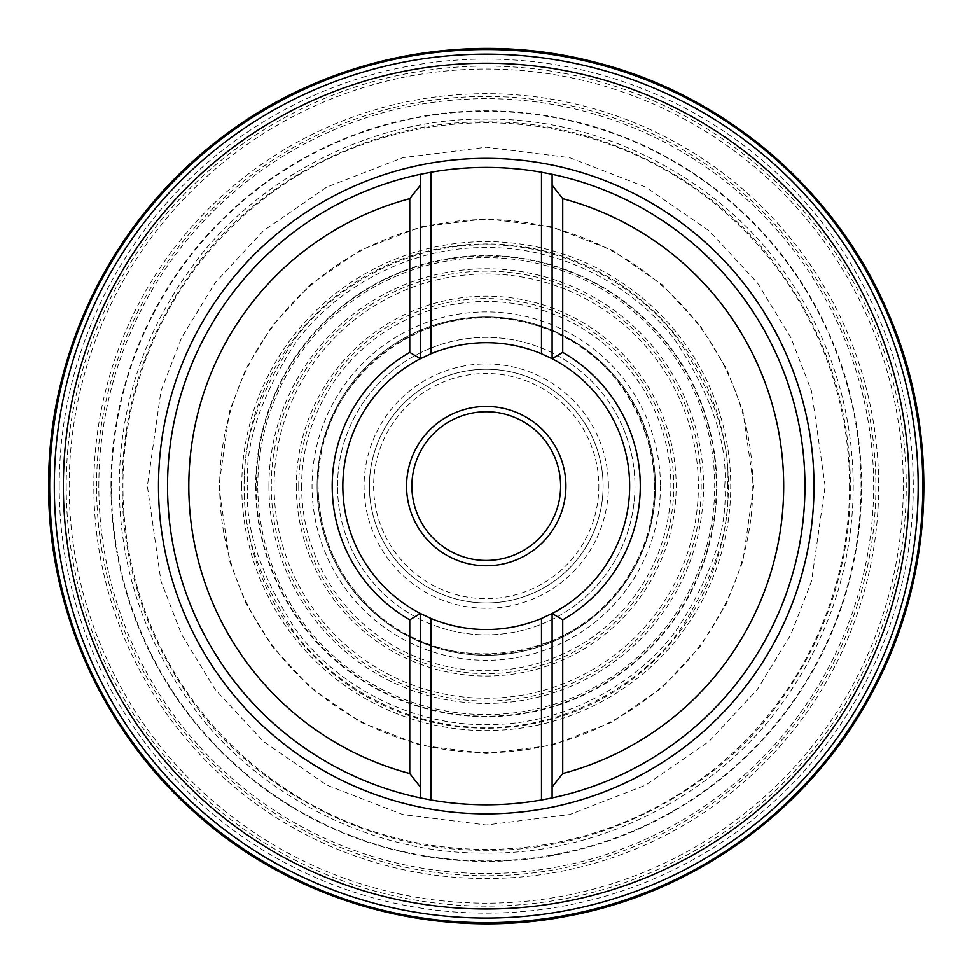 <?xml version="1.0" encoding="UTF-8"?>
<svg xmlns="http://www.w3.org/2000/svg" width="972" height="972" viewBox="0 0 972 972"><rect width="100%" height="100%" fill="white"/><g stroke="black" fill="none" stroke-linecap="round" stroke-linejoin="round"><path stroke-width="0.73" stroke-dasharray="4.86 3.65" d="M317.978 486.109A168.253 168.253 0 0 0 570.37 631.824A168.253 168.253 0 0 0 570.37 340.394A168.253 168.253 0 0 0 317.978 486.109M268.916 486.109A217.327 217.327 0 0 0 594.9 674.313A217.327 217.327 0 0 0 594.9 297.894A217.327 217.327 0 0 0 268.916 486.109M256.146 486.109A230.097 230.097 0 0 0 601.291 685.369A230.097 230.097 0 0 0 601.291 286.837A230.097 230.097 0 0 0 256.146 486.109M255.685 486.109A230.558 230.558 0 0 0 486.243 716.668A230.558 230.558 0 0 0 716.801 486.109A230.558 230.558 0 0 0 486.243 255.551A230.558 230.558 0 0 0 255.685 486.109M724.735 486.109C727.919 444.654 712.026 396.953 677.034 343.007C640.439 291.794 567.198 246.669 486.243 247.617C405.275 246.669 332.047 291.794 295.452 343.007C260.46 396.953 244.567 444.654 247.751 486.109C244.567 527.565 260.46 575.266 295.452 629.2C332.047 680.424 405.275 725.549 486.243 724.602C567.198 725.549 640.439 680.424 677.034 629.2C712.026 575.266 727.919 527.565 724.735 486.109M98.828 486.109A387.403 387.403 0 0 1 679.95 150.599A387.403 387.403 0 0 1 679.95 821.619A387.403 387.403 0 0 1 98.828 486.109M110.966 486.109A375.277 375.277 0 0 1 673.888 161.109A375.277 375.277 0 0 1 673.888 811.11A375.277 375.277 0 0 1 110.966 486.109M111.452 486.109A374.791 374.791 0 0 1 486.243 111.318A374.791 374.791 0 0 1 861.034 486.109A374.791 374.791 0 0 1 486.243 860.9A374.791 374.791 0 0 1 111.452 486.109M853.209 486.109C853.088 546.325 838.666 626.855 779.823 706.292C723.508 785.097 610.817 854.534 486.243 853.076C361.669 854.534 248.978 785.097 192.663 706.292C133.82 626.855 119.398 546.325 119.277 486.109C119.398 425.894 133.82 345.352 192.663 265.927C248.978 187.122 361.669 117.685 486.243 119.143C610.817 117.685 723.508 187.122 779.823 265.927C838.666 345.352 853.088 425.894 853.209 486.109M753.652 486.109L742.96 560.99L726.619 603.284L700.168 646.562L662.078 687.581L612.081 722.062L552.072 745.293L486.243 753.519L420.414 745.293L360.405 722.062L310.408 687.581L272.306 646.562L245.867 603.284L229.526 560.99L218.834 486.109L229.526 411.229L245.867 368.923L272.306 325.656L310.408 284.638L360.405 250.156L420.414 226.926L486.243 218.7L552.072 226.926L612.081 250.156L662.078 284.638L700.168 325.656L726.619 368.923L742.96 411.229L753.652 486.109M342.824 486.109A143.419 143.419 0 0 1 557.952 361.912A143.419 143.419 0 0 1 557.952 610.307A143.419 143.419 0 0 1 342.824 486.109M565.923 486.109A79.68 79.68 0 0 0 446.403 417.11A79.68 79.68 0 0 0 446.403 555.109A79.68 79.68 0 0 0 565.923 486.109M411.885 486.109A74.358 74.358 0 0 1 486.243 411.739A74.358 74.358 0 0 1 560.601 486.109A74.358 74.358 0 0 1 486.243 560.467A74.358 74.358 0 0 1 411.885 486.109M337.515 486.109A148.728 148.728 0 0 1 560.601 357.307A148.728 148.728 0 0 1 560.601 614.912A148.728 148.728 0 0 1 337.515 486.109A148.728 148.728 0 0 1 560.601 357.307A148.728 148.728 0 0 1 560.601 614.912A148.728 148.728 0 0 1 337.515 486.109M420.378 797.927A318.695 318.695 0 0 0 541.489 799.98A318.695 318.695 0 0 1 420.378 797.927M552.108 174.292A318.695 318.695 0 0 0 420.378 174.292A318.695 318.695 0 0 1 552.108 174.292M918.176 486.109A431.933 431.933 0 0 0 270.277 112.047A431.933 431.933 0 0 0 270.277 860.171A431.933 431.933 0 0 0 918.176 486.109A431.933 431.933 0 0 0 270.277 112.047A431.933 431.933 0 0 0 270.277 860.171A431.933 431.933 0 0 0 918.176 486.109M603.102 486.109A116.859 116.859 0 0 1 427.814 587.307A116.859 116.859 0 0 1 427.814 384.912A116.859 116.859 0 0 1 603.102 486.109A116.859 116.859 0 0 0 427.814 384.912A116.859 116.859 0 0 0 427.814 587.307A116.859 116.859 0 0 0 603.102 486.109A116.859 116.859 0 0 0 427.814 384.912A116.859 116.859 0 0 0 427.814 587.307A116.859 116.859 0 0 0 603.102 486.109A116.859 116.859 0 0 1 427.814 587.307A116.859 116.859 0 0 1 427.814 384.912A116.859 116.859 0 0 1 603.102 486.109M552.108 613.502L552.108 787.065M420.378 613.502L420.378 787.065M420.378 185.154L420.378 358.717M552.108 185.154L552.108 358.717M317.066 486.109A169.177 169.177 0 0 1 570.831 339.605A169.177 169.177 0 0 1 570.831 632.614A169.177 169.177 0 0 1 317.066 486.109A169.177 169.177 0 0 0 570.831 632.614A169.177 169.177 0 0 0 570.831 339.593A169.177 169.177 0 0 0 317.066 486.109M301.599 486.109A184.644 184.644 0 0 0 578.559 646.016A184.644 184.644 0 0 0 578.559 326.203A184.644 184.644 0 0 0 301.599 486.109M298.72 486.109A187.523 187.523 0 0 0 580.005 648.506A187.523 187.523 0 0 0 580.005 323.712A187.523 187.523 0 0 0 298.72 486.109M274.116 486.109A212.127 212.127 0 0 0 592.3 669.817A212.127 212.127 0 0 0 592.3 302.401A212.127 212.127 0 0 0 274.116 486.109M271.285 486.109A214.958 214.958 0 0 0 593.722 672.272A214.958 214.958 0 0 0 593.722 299.947A214.958 214.958 0 0 0 271.285 486.109M727.542 486.109C730.762 444.168 714.675 395.908 679.282 341.33C642.249 289.51 568.158 243.851 486.243 244.81C404.328 243.851 330.237 289.51 293.204 341.33C257.811 395.908 241.724 444.168 244.944 486.109C241.724 528.051 257.811 576.311 293.204 630.889C330.237 682.709 404.328 728.356 486.243 727.408C568.158 728.356 642.249 682.709 679.282 630.889C714.675 576.311 730.762 528.051 727.542 486.109M244.094 486.109A242.15 242.15 0 0 0 486.243 728.247A242.15 242.15 0 0 0 728.393 486.109A242.15 242.15 0 0 0 486.243 243.96A242.15 242.15 0 0 0 244.094 486.109M825.131 486.109L811.571 391.218L790.856 337.612L757.346 282.779L709.074 230.777L645.724 187.086L569.665 157.646L486.243 147.222L402.821 157.646L326.762 187.086L263.412 230.777L215.128 282.779L181.63 337.612L160.915 391.218L147.355 486.109L160.915 581.001L181.63 634.607L215.128 689.44L263.412 741.429L326.762 785.121L402.821 814.572L486.243 824.997L569.665 814.572L645.724 785.121L709.074 741.429L757.346 689.44L790.856 634.607L811.571 581.001L825.131 486.109M49.694 486.109A436.55 436.55 0 0 0 486.243 922.659A436.55 436.55 0 0 0 922.793 486.109A436.55 436.55 0 0 0 486.243 49.56A436.55 436.55 0 0 0 49.694 486.109M66.218 486.109A420.026 420.026 0 0 0 696.256 849.856A420.026 420.026 0 0 0 696.256 122.363A420.026 420.026 0 0 0 66.218 486.109M69.182 486.109A417.061 417.061 0 0 1 694.773 124.926A417.061 417.061 0 0 1 694.773 847.292A417.061 417.061 0 0 1 69.182 486.109M93.822 486.109A392.421 392.421 0 0 1 682.453 146.262A392.421 392.421 0 0 1 682.453 825.957A392.421 392.421 0 0 1 93.822 486.109M96.593 486.109A389.651 389.651 0 0 1 681.068 148.667A389.651 389.651 0 0 1 681.068 823.551A389.651 389.651 0 0 1 96.593 486.109M850.403 486.109C850.281 545.863 835.969 625.786 777.576 704.603C721.698 782.812 609.869 851.715 486.243 850.269C362.617 851.715 250.788 782.812 194.91 704.603C136.505 625.786 122.205 545.863 122.083 486.109C122.205 426.356 136.505 346.433 194.91 267.616C250.788 189.406 362.617 120.504 486.243 121.95C609.869 120.504 721.698 189.406 777.576 267.616C835.969 346.433 850.281 426.356 850.403 486.109M849.552 486.109A363.309 363.309 0 0 1 486.243 849.419A363.309 363.309 0 0 1 122.934 486.109A363.309 363.309 0 0 1 486.243 122.8A363.309 363.309 0 0 1 849.552 486.109M752.814 486.109A266.571 266.571 0 0 1 486.243 752.68A266.571 266.571 0 0 1 219.672 486.109A266.571 266.571 0 0 1 486.243 219.538A266.571 266.571 0 0 1 752.814 486.109M241.761 486.109A244.482 244.482 0 0 0 608.484 697.835A244.482 244.482 0 0 0 608.484 274.371A244.482 244.482 0 0 0 241.761 486.109M59.219 486.109A427.024 427.024 0 0 1 486.243 59.085A427.024 427.024 0 0 1 913.267 486.109A427.024 427.024 0 0 1 486.243 913.133A427.024 427.024 0 0 1 59.219 486.109M257.787 486.109A228.456 228.456 0 0 1 486.243 257.653A228.456 228.456 0 0 1 714.699 486.109A228.456 228.456 0 0 1 486.243 714.566A228.456 228.456 0 0 1 257.787 486.109M296.314 486.109A189.917 189.917 0 0 0 486.243 676.026A189.917 189.917 0 0 0 676.16 486.109A189.917 189.917 0 0 0 486.243 296.181A189.917 189.917 0 0 0 296.314 486.109M608.411 486.109A122.168 122.168 0 0 0 425.153 380.307A122.168 122.168 0 0 0 425.153 591.912A122.168 122.168 0 0 0 608.411 486.109M660.438 486.109A174.195 174.195 0 0 1 399.14 636.964A174.195 174.195 0 0 1 399.14 335.255A174.195 174.195 0 0 1 660.438 486.109M598.849 486.109A112.606 112.606 0 0 1 429.94 583.625A112.606 112.606 0 0 1 429.94 388.581A112.606 112.606 0 0 1 598.849 486.109M318.063 486.109C314.284 380.307 426.538 293.252 528.063 323.214C631.484 345.862 687.897 476.231 633.61 567.126C585.958 661.653 445.65 683.875 371.122 608.703C336.543 575.145 318.865 534.284 318.063 486.109"/><path stroke-width="1.46" d="M48.661 486.109A437.582 437.582 0 0 0 705.04 865.068A437.582 437.582 0 0 0 705.04 107.151A437.582 437.582 0 0 0 48.661 486.109M562.727 619.82L552.108 613.502L541.489 618.459L541.489 799.98A318.695 318.695 0 0 0 552.108 174.292L552.108 185.154L552.108 174.292A318.695 318.695 0 0 1 552.108 797.927L552.108 787.065L562.727 773.554L562.727 619.82A154.038 154.038 0 0 0 562.727 352.399L562.727 198.653L552.108 185.154L552.108 358.717L541.489 353.759A143.419 143.419 0 0 0 430.997 353.759L420.378 358.717A143.419 143.419 0 0 0 420.378 613.502L420.378 797.927A318.695 318.695 0 0 1 420.378 174.292L420.378 185.154L409.759 198.653A297.456 297.456 0 0 0 409.759 773.554L420.378 787.065L420.378 797.927L430.997 799.98A318.695 318.695 0 0 0 541.489 799.98L552.108 797.927L552.108 613.502A143.419 143.419 0 0 0 552.108 358.717L562.727 352.399M562.727 198.653A297.456 297.456 0 0 1 562.727 773.554M541.489 799.98A318.695 318.695 0 0 0 552.108 174.292L541.489 172.226A318.695 318.695 0 0 0 430.997 172.226L420.378 174.292A318.695 318.695 0 0 0 420.378 797.927A318.695 318.695 0 0 1 420.378 174.292L420.378 358.717L409.759 352.399L409.759 198.653M541.489 618.459A143.419 143.419 0 0 1 430.997 618.459L420.378 613.502L409.759 619.82A154.038 154.038 0 0 1 409.759 352.399M411.885 486.109A74.358 74.358 0 0 0 523.422 550.504A74.358 74.358 0 0 0 523.422 421.702A74.358 74.358 0 0 0 411.885 486.109M406.563 486.109A79.68 79.68 0 0 1 526.083 417.11A79.68 79.68 0 0 1 526.083 555.109A79.68 79.68 0 0 1 406.563 486.109M409.759 773.554L409.759 619.82M918.176 486.109A431.933 431.933 0 0 1 270.277 860.171A431.933 431.933 0 0 1 270.277 112.047A431.933 431.933 0 0 1 918.176 486.109A431.933 431.933 0 0 1 270.277 860.171A431.933 431.933 0 0 1 270.277 112.047A431.933 431.933 0 0 1 918.176 486.109M49.681 486.109A436.562 436.562 0 0 0 704.53 864.181A436.562 436.562 0 0 0 704.53 108.038A436.562 436.562 0 0 0 49.681 486.109M909.112 486.109A422.869 422.869 0 0 0 486.243 63.241A422.869 422.869 0 0 0 63.374 486.109A422.869 422.869 0 0 0 486.243 908.978A422.869 422.869 0 0 0 909.112 486.109M158.485 486.109A327.758 327.758 0 0 1 650.122 202.261A327.758 327.758 0 0 1 650.122 769.958A327.758 327.758 0 0 1 158.485 486.109M430.997 618.459L430.997 799.98M430.997 172.226L430.997 353.759M541.489 172.226L541.489 353.759M48.612 486.109C47.786 352.872 112.23 221.324 218.02 140.308C322.789 58.004 466.232 28.297 595.083 62.232C724.334 94.563 835.713 189.698 887.886 312.304C941.552 434.253 934.651 580.576 869.746 696.936C808.412 809.98 694.701 892.6 568.243 915.989C437.522 941.759 296.229 903.11 196.83 814.378C103.433 732.864 47.992 610.076 48.612 486.109"/></g></svg>
